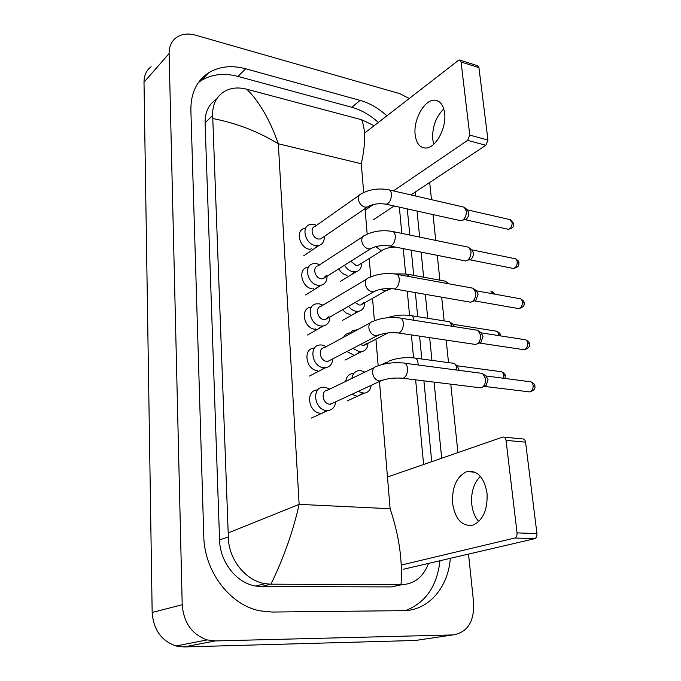 <?xml version="1.0" encoding="UTF-8"?>
<svg xmlns="http://www.w3.org/2000/svg" width="681" height="681" viewBox="0 0 681 681"><rect width="100%" height="100%" fill="white"/><g stroke="black" fill="none" stroke-linecap="round" stroke-linejoin="round"><path stroke-width="1.02" d="M322.019 413.205L327.169 410.558M353.081 314.46L357.304 311.379M355.601 354.707L360.121 351.805M358.146 395.925L362.964 393.218M319.917 370.66L324.743 367.783M317.831 329.136L322.334 326.063M315.473 329.315L315.686 328.863M315.763 288.608L319.934 285.373M313.141 288.897L313.422 288.123M350.596 275.15L354.52 271.923M313.703 249.042L317.55 245.662M310.808 249.45L311.106 248.386M304.433 228.399L304.118 228.501C295.145 230.774 299.606 247.961 309.566 249.297M338.678 268.91C340.832 272.46 343.624 274.596 347.055 275.32M307.48 267.335L307.165 267.412C297.546 269.353 301.76 287.612 312.153 288.787M310.63 307.216L310.323 307.276C300.032 308.808 303.939 328.251 314.801 329.238M313.907 348.102L313.609 348.144C302.619 349.174 306.144 369.911 317.516 370.702M352.962 373.469L352.664 373.494C348.723 374.175 346.416 376.797 345.744 381.386M351.89 394.29L356.265 395.933M349.293 332.847L345.735 334.337L343.505 337.299M346.91 351.507L353.124 354.758M342.586 309.71L346.033 312.971L350.051 314.562M317.295 390.017L317.005 390.043C305.309 390.502 308.374 412.635 320.3 413.205M419.692 639.842L415.419 640.472L183.904 646.941L175.97 645.98C161.371 640.847 153.438 629.678 152.161 612.474L144.006 82.248C144.023 75.506 146.398 70.322 151.122 66.695M468.537 554.087L473.635 602.872C474.274 621.855 467.362 632.538 452.908 634.93L215.315 640.932L207.109 639.91C191.982 634.479 183.674 622.757 182.202 604.728L169.118 53.501C169.075 46.546 171.467 41.243 176.285 37.583C181.589 33.922 188.016 33.122 195.575 35.174L399.909 93.689L409.221 98.515M429.685 182.474L431.482 199.635M433.039 214.583L435.738 240.402M437.304 255.349L439.9 280.18M441.68 297.171L444.157 320.913M446.166 340.091L448.524 362.65M450.771 384.161L457.921 452.601M386.893 115.821C378.585 108.253 369.672 103.112 360.155 100.396L245.654 68.772C231.625 65.027 219.273 66.372 208.616 72.807C196.681 80.741 190.765 93.161 190.876 110.067L203.781 536.219C204.257 571.265 229.906 605.103 259.878 610.814L272.017 612.049L403.475 610.653C428.477 610.712 448.302 587.303 450.311 558.326M441.68 458.228L434.095 382.109M431.933 360.402L429.66 337.64M427.728 318.282L425.344 294.328M423.633 277.193L421.139 252.149M419.641 237.082L417.044 211.05M415.538 195.975L415.155 192.102M378.347 122.452C370.098 114.97 361.236 109.913 351.779 107.266L237.992 76.417C224.058 72.773 211.782 74.161 201.184 80.596L198.426 82.537M431.728 461.675L423.905 380.858M421.794 359.023L419.581 336.133M417.7 316.682L415.376 292.6M413.707 275.371L411.273 250.199M409.809 235.056L407.281 208.888M405.459 610.585C425.574 602.813 437.083 586.196 439.96 560.735M216.541 99.171C208.795 104.184 204.972 112.084 205.092 122.852L219.563 539.905C219.972 562.114 236.613 583.208 255.75 586.035L261.41 586.528L391.115 586.92L401.739 584.732M363.688 192.51L361.288 163.746C365.612 144.236 365.714 129.56 361.585 119.72L374.167 125.687M399.347 207.135L401.824 233.404M403.254 248.616L405.638 273.915M407.272 291.196L409.553 315.388M411.392 334.916L413.563 357.908M415.631 379.836L423.608 464.493M428.511 563.4C423.412 576.986 414.329 584.094 401.279 584.732L270.663 584.17L264.952 583.668C245.875 580.697 228.484 559.62 228.305 536.943L228.195 532.934L299.138 504.374C293.034 531.546 283.636 558.148 270.936 584.17M361.585 119.72L246.888 89.254C259.572 102.014 270.042 120.179 278.316 143.768C258.031 131.433 236.188 123.031 212.778 118.562L228.195 532.934M212.778 118.562L212.625 115.489C212.37 104.585 216.303 96.566 224.424 91.433C230.85 87.781 238.256 87.032 246.641 89.194L246.888 89.254M401.032 584.732C402.675 560.523 399.032 535.189 390.111 508.716L299.138 504.374L278.316 143.768L361.288 163.746M322.709 237.533L320.632 238.946L318.316 239.031C312.298 238.18 309.591 227.752 315.022 226.415L359.287 195.251M324.25 236.486C324.505 241.091 322.794 244.062 319.108 245.39L315.32 245.526C305.318 244.156 300.806 226.85 309.812 224.585L313.898 224.407L316.563 225.334M389.498 189.99L464.357 207.237L466.315 211.076C466.502 215.026 465.319 218.039 462.757 220.125L461.003 220.772L459.488 220.431M465.14 207.935L467.302 209.893L468.724 212.659C468.86 215.502 468 217.673 466.144 219.18L464.51 219.631M360.079 264.143L358.019 265.42L356.069 265.462L350.843 261.257M361.534 263.249L361.551 264.032C361.364 268.144 359.577 270.706 356.189 271.719L353.005 271.787C349.515 271.038 346.697 268.85 344.535 265.232M326.276 275.499L323.049 278.759L321.04 278.801C314.75 278.052 312.196 266.969 318.027 265.837L362.811 236.716M327.042 276.239C327.11 281.006 325.186 283.986 321.27 285.177L318.001 285.262C307.557 284.054 303.292 265.667 312.945 263.734L316.546 263.624L319.704 264.747M393.209 231.625L468.775 247.246L470.954 251.374C471.158 255.205 470.043 258.159 467.609 260.244L465.787 260.985L464.127 260.653M469.677 248.029L471.797 249.859L473.372 252.838C473.516 255.588 472.716 257.716 470.954 259.223L469.2 259.759M328.923 316.631L325.492 319.551L323.824 319.568C317.252 318.929 314.886 307.122 321.126 306.246L366.446 279.244M329.893 317.014C329.74 321.943 327.595 324.914 323.441 325.952L320.742 325.978C309.821 324.956 305.871 305.377 316.197 303.862L319.244 303.803L322.947 305.156M397.014 274.349L473.286 288.259L475.704 292.694C475.934 296.397 474.887 299.291 472.58 301.368L470.716 302.211L468.894 301.896M474.317 289.119L476.385 290.83L478.13 294.022L475.883 300.27L474.666 300.857M474.521 300.874L474.019 300.891M330.813 359.883L327.978 361.356L326.684 361.356C319.806 360.836 317.661 348.246 324.318 347.668L370.192 322.879M332.788 358.853C332.396 363.926 330.013 366.889 325.629 367.723L323.552 367.714C312.119 366.897 308.544 346.016 319.576 344.995L322.019 344.986L326.293 346.603M400.896 318.206L477.892 330.311L480.582 335.078C480.82 338.661 479.858 341.487 477.687 343.556L475.781 344.501L473.797 344.203M479.075 331.247L481.075 332.83L483.016 336.269L480.931 342.373L479.867 342.969M479.543 343.054L478.981 343.088M333.605 402.777L329.613 404.199C322.402 403.816 320.53 390.375 327.621 390.145L374.073 367.68M335.724 401.799C335.069 407.008 332.439 409.928 327.842 410.541L326.429 410.515C314.452 409.919 311.336 387.625 323.075 387.191L324.863 387.208L329.74 389.123M404.88 363.245L482.591 373.443L485.579 378.559C485.834 382.024 484.949 384.782 482.923 386.834L480.982 387.881L478.845 387.617M485.97 375.963L529.435 381.649C531.393 381.488 532.627 382.739 533.129 385.403C533.274 388.86 532.15 391.03 529.775 391.924L484.072 386.374M483.936 374.456L485.876 375.921L488.03 379.606L486.115 385.557L485.144 386.187M363.995 302.262L360.862 304.977L359.202 304.994L355.082 302.517M364.718 302.781L364.718 303.275C364.437 307.667 362.462 310.323 358.785 311.251L356.095 311.277C353.184 310.749 350.655 309.089 348.527 306.297M407.783 274.29L445.604 281.227L447.434 283.543M446.549 281.994L448.779 283.79M367.016 343.105L363.748 345.488L360.113 344.637M367.953 343.53L367.953 343.53C367.561 348.195 365.382 350.936 361.407 351.736L359.262 351.728L352.945 348.366M349.642 333.988L352.707 330.557L357.568 329.706M411.588 315.703L449.732 321.781L452.244 326.293M500.373 335.418L498.645 334.448C498.245 332.09 497.198 330.957 495.521 331.026L452.925 324.258L454.55 326.659M371.222 385.318C370.532 389.983 368.149 392.614 364.071 393.209L358.01 391.456M351.924 378.389C352.622 373.852 354.929 371.256 358.844 370.592L360.743 370.609L364.854 372.141M455.146 364.241L457.189 365.757L459.232 370.413M415.487 358.172L453.946 363.348C455.904 364.429 456.849 366.676 456.764 370.089M444.625 113.225C443.442 105.002 440.139 100.652 434.699 100.175C424.518 99.349 413.205 119.694 415.155 134.685C416.27 143.223 419.7 147.666 425.446 148.032C435.338 148.628 446.727 128.309 444.625 113.225M443.765 108.909C435.814 116.911 432.137 127.058 432.733 139.35L433.737 144.227M460.152 60.217L477.415 65.682L478.939 67.64L461.071 61.997L459.564 60.03L458.228 60.524L364.497 133.178M487.962 140.082L485.842 145.274L467.651 140.354L469.762 135.102L487.962 140.082L478.939 67.64M373.375 219.776L394.18 205.994M410.915 194.911L485.842 145.274M469.762 135.102L461.071 61.997M467.651 140.354L393.422 190.893M373.52 204.445L365.161 210.131M487.034 493.155C484.106 477.194 477.398 470.009 466.911 471.61C456.696 476.334 451.912 486.881 452.567 503.25C455.308 519.612 462.212 526.873 473.252 525.034C483.212 520.054 487.809 509.422 487.034 493.155M480.386 476.317C473.755 483.025 470.877 492.337 471.754 504.255C472.588 511.422 474.921 517.185 478.769 521.535M504.221 437.193L522.276 438.904C524.004 438.675 525.094 439.756 525.562 442.165L506.043 440.352C505.591 437.917 504.51 436.819 502.799 437.057L387.463 477.015M536.943 533.606C537.105 536.151 536.364 537.837 534.73 538.662L514.836 537.999C516.462 537.164 517.202 535.453 517.041 532.874L536.943 533.606L525.562 442.165M403.382 569.256L534.474 538.739M517.041 532.874L506.043 440.352M514.581 538.075L401.288 565.06M390.111 508.716L379.479 381.488M378.168 365.765L375.946 339.181M374.405 320.734L372.533 298.338M370.745 276.878L369.204 258.499M367.17 234.153L365.042 208.633M182.202 604.728L152.161 612.474M215.315 640.932L183.904 646.941M452.908 634.93L415.419 640.472M169.118 53.501L144.006 82.248M237.992 76.417L245.654 68.772M351.779 107.266L360.155 100.396M391.115 586.92L401.279 584.732M261.41 586.528L270.663 584.17M219.563 539.905L228.305 536.943M205.092 122.852L212.625 115.489M467.251 209.842L509.473 219.486L512.155 222.525C512.18 226.271 510.886 228.527 508.264 229.284L507.141 229.037M513.832 223.777L512.155 222.525M369.221 205.892L367.34 207.058L364.956 207.101C361.432 205.994 359.245 203.457 358.385 199.499C358.112 196.545 359.1 194.647 361.347 193.804C369.23 189.429 378.142 188.05 388.093 189.667C389.949 189.667 391.064 191.123 391.439 194.034L391.473 194.46C391.234 199.848 389.489 203.108 386.246 204.24L384.859 203.951M486.498 252.779L487.775 253.119M402.709 233.583L404.003 233.855M384.476 249.152L382.62 250.199L380.636 250.216L375.75 246.624M471.763 249.833L514.291 258.559C515.866 258.559 516.836 259.623 517.202 261.759C517.262 265.437 516.002 267.676 513.431 268.467L512.197 268.22M518.888 262.917L517.202 261.759M372.609 247.688L370.515 248.871L368.447 248.88C364.88 247.841 362.667 245.296 361.798 241.244C361.526 238.035 362.632 236.018 365.118 235.209C372.95 231.191 381.794 229.889 391.66 231.31C393.669 231.251 394.886 232.791 395.303 235.932L395.338 236.367C395.142 241.653 393.448 244.879 390.256 246.045L388.732 245.764M476.377 290.821L519.228 298.584C520.922 298.533 521.969 299.666 522.387 301.955C522.472 305.565 521.254 307.786 518.735 308.612L517.39 308.374M524.072 303.011L522.387 301.955M376.065 290.608L373.75 291.783L372.03 291.766C368.43 290.796 366.182 288.233 365.305 284.096C365.025 280.598 366.259 278.469 369.017 277.712C376.763 274.051 385.531 272.834 395.312 274.043C397.483 273.915 398.802 275.55 399.27 278.938L399.296 279.389C399.143 284.564 397.508 287.748 394.384 288.957L392.724 288.693M481.118 332.856L524.268 339.598C526.09 339.504 527.23 340.687 527.69 343.164C527.809 346.689 526.634 348.885 524.183 349.753L522.719 349.532M529.384 344.109L527.69 343.164M379.598 334.677L375.716 335.801C372.064 334.899 369.792 332.328 368.898 328.089C368.625 324.284 370.004 322.036 373.035 321.347C380.696 318.053 389.362 316.912 399.049 317.916C401.39 317.721 402.82 319.449 403.339 323.109L403.373 323.569C403.254 328.625 401.679 331.775 398.632 333.018L396.836 332.779M534.832 386.238L533.129 385.403M383.199 379.955L379.496 381.028C375.801 380.202 373.503 377.615 372.592 373.282C372.328 369.136 373.86 366.761 377.189 366.165C384.731 363.237 393.286 362.173 402.871 362.982C405.399 362.692 406.949 364.531 407.527 368.481L407.561 368.957C407.476 373.895 405.961 377.002 403.007 378.287L401.066 378.083M530.899 381.803C533.793 383.275 535.104 384.714 534.823 386.118C535.632 388.553 533.955 390.485 529.775 391.924L528.201 391.728M490.958 291.434L493.725 293.962M394.044 273.864L406.242 274.009L409.562 276.639M387.898 289.731L385.855 290.77L384.178 290.77L381.002 289.221M387.395 317.755C394.622 315.303 402.13 314.528 409.919 315.439C412.116 315.294 413.461 316.903 413.963 320.266M498.645 334.448L498.688 335.597M457.266 365.799L500.177 371.571C501.982 371.451 503.106 372.652 503.557 375.171L503.276 378.227M505.285 376.04L503.557 375.171M385.523 363.731L389.191 360.981C396.453 358.155 404.616 357.133 413.69 357.925C416.185 357.738 417.649 359.619 418.083 363.552L418.074 364.982M207.109 639.91L175.97 645.98M201.184 80.596L208.616 72.807M255.75 586.035L264.952 583.668M510.503 219.708L513.814 223.606C513.551 225.198 514.998 227.82 508.264 229.284L464.868 219.64M320.632 238.946L367.34 207.058C372.388 203.977 378.687 203.04 386.246 204.24L461.003 220.772M319.108 245.39L303.692 255.809M466.144 219.18L462.757 220.125M487.511 252.966L488.09 253.179M395.269 247.033C389.532 247.331 385.318 248.386 382.62 250.199L358.019 265.42M361.475 263.283L361.551 264.032M356.189 271.719L340.321 281.44M515.432 258.763C518.096 260.397 519.245 261.734 518.871 262.755C518.573 264.271 520.173 266.816 513.431 268.467L469.635 259.75M323.049 278.759L370.515 248.871C375.852 245.867 382.433 244.93 390.256 246.045L465.787 260.985M321.27 285.177L305.599 294.941M470.954 259.223L467.609 260.244M520.471 298.78C523.195 300.347 524.396 301.709 524.055 302.866C524.83 305.514 523.059 307.429 518.735 308.612L474.572 300.883M325.492 319.551L373.75 291.783C379.411 288.88 386.289 287.944 394.384 288.957L470.716 302.211M323.441 325.952L307.506 335.018M475.883 300.27L472.58 301.368M525.621 339.776C528.43 341.292 529.682 342.696 529.375 343.982C530.141 346.552 528.413 348.476 524.183 349.753L479.628 343.062M327.978 361.356L377.053 335.827C383.054 333.06 390.247 332.132 398.632 333.018L475.781 344.501M325.629 367.723L309.412 376.057M480.931 342.373L477.687 343.556M330.506 404.216L380.415 381.054C386.782 378.466 394.316 377.538 403.007 378.287L480.982 387.881M327.842 410.541L311.345 418.091M486.115 385.557L482.923 386.834M492.065 291.621L495.155 294.226M391.669 288.582L385.855 290.77L360.862 304.977M364.667 302.807L364.718 303.275M358.785 311.251L342.645 320.317M496.713 331.187C499.513 332.745 500.731 334.116 500.356 335.29L500.399 335.869M363.748 345.488L388.136 332.881M452.891 324.241L450.796 322.615M361.407 351.736L344.995 360.121M501.471 371.715C504.357 373.239 505.617 374.644 505.276 375.929L504.919 378.44M381.692 364.607L386.485 362.292M364.071 393.209L347.37 400.862M438.53 101.282L434.699 100.175M475.04 472.188L466.911 471.61M514.836 537.999L534.73 538.662"/></g></svg>
